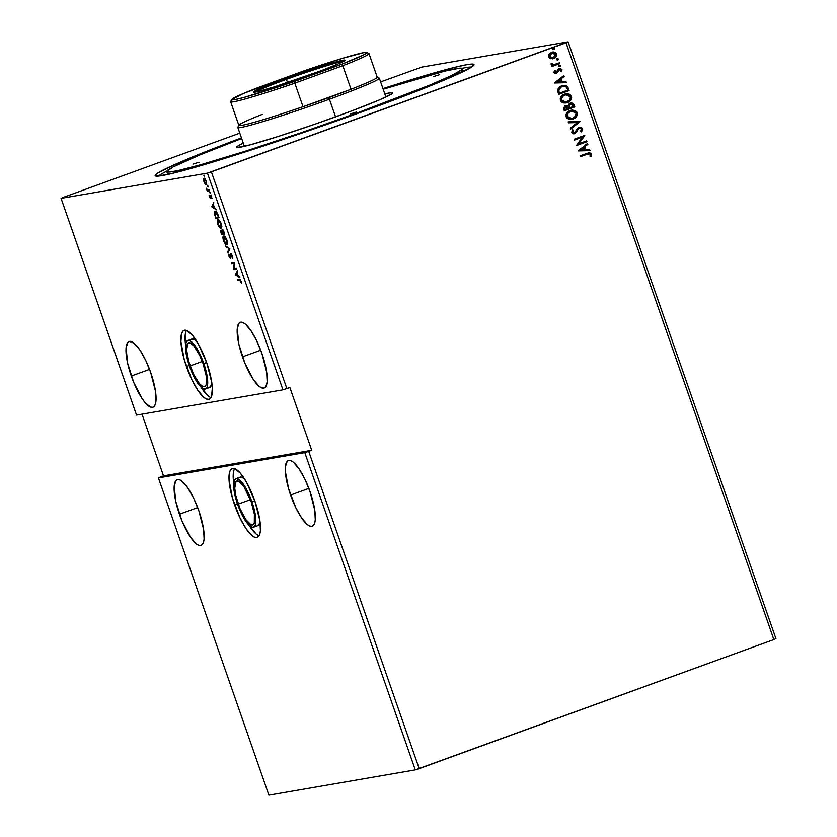 <?xml version="1.0" encoding="UTF-8"?>
<svg xmlns="http://www.w3.org/2000/svg" width="837" height="837" viewBox="0 0 837 837"><rect width="100%" height="100%" fill="white"/><g stroke="black" fill="none" stroke-linecap="round" stroke-linejoin="round"><path stroke-width="1.26" d="M190.125 365.895A23.31 6.487 70 0 1 188.639 342.867A23.31 6.487 70 0 1 203.088 363.656L199.666 355.327L193.849 345.869L190.365 342.992L187.833 343.432L186.609 350.012L188.754 361.584L193.546 374.223L199.373 383.681L202.847 386.558L205.379 386.119L206.164 384.654L206.258 376.054L203.088 363.656A23.31 6.487 70 0 1 204.584 386.673A23.31 6.487 70 0 1 190.125 365.895L202.292 361.458L190.125 365.895M238.252 504.094A23.31 6.487 70 0 1 236.766 481.076A23.31 6.487 70 0 1 251.215 501.855L243.902 486.632L238.493 481.191L235.961 481.631L234.737 488.222L235.814 495.598L239.863 508.362L245.565 519.317L250.974 524.757L252.387 524.966L254.291 522.863L254.385 514.263L251.215 501.855A23.31 6.487 70 0 1 252.701 524.883A23.31 6.487 70 0 1 238.252 504.094L250.42 499.668L238.252 504.094M251.916 501.74A25.811 7.177 70 0 1 253.559 527.226A25.811 7.177 70 0 1 237.551 504.209A25.811 7.177 70 0 1 235.908 478.722A25.811 7.177 70 0 1 251.916 501.74L254.741 500.704L251.916 501.74L255.411 515.466L255.316 524.987L253.213 527.32L251.644 527.09L245.649 521.064L239.351 508.938L234.852 494.803L233.659 486.642L234.151 480.961L235.019 479.339L236.254 478.628L239.654 480.009L243.818 484.885L248.129 492.512L251.916 501.74M253.559 527.226L257.765 525.688A25.811 7.177 -110 0 0 259.962 521.189M234.622 468.626A36.629 10.19 -110 0 0 233.711 483.231M234.548 504.732A36.629 10.19 70 0 1 232.205 468.553A36.629 10.19 70 0 1 254.929 501.217L246.528 482.321L240.397 473.271L234.925 468.741L232.707 468.427L230.949 469.431L229.715 471.723L229.024 479.789L232.393 497.963L239.926 517.821L246.036 528.649L251.947 535.565L254.542 537.208L256.771 537.521L258.518 536.517L259.752 534.226L260.401 530.721L259.888 520.708L254.929 501.217A36.629 10.19 70 0 1 257.262 537.396A36.629 10.19 70 0 1 234.548 504.732L237.373 503.707L234.548 504.732M203.789 363.53A25.811 7.177 70 0 1 205.431 389.027A25.811 7.177 70 0 1 189.424 366.01A25.811 7.177 70 0 1 187.781 340.523A25.811 7.177 70 0 1 203.789 363.53L206.624 362.505L203.789 363.53L207.283 377.267L207.189 386.788L206.32 388.41L203.517 388.891L197.522 382.865L193.221 375.238L187.906 361.239L185.532 348.433L186.023 342.762L186.892 341.14L189.696 340.659L193.546 343.84L200.001 354.313L203.789 363.53M205.431 389.027L209.637 387.489A25.811 7.177 -110 0 0 211.834 382.99M186.494 330.427A36.629 10.19 -110 0 0 185.584 345.022M186.421 366.533A36.629 10.19 70 0 1 184.077 330.353A36.629 10.19 70 0 1 206.802 363.017L198.4 344.112L192.269 335.072L186.797 330.542L184.579 330.217L182.822 331.232L181.587 333.524L180.897 341.59L184.266 359.753L191.799 379.621L197.909 390.45L203.82 397.366L206.415 398.998L208.643 399.322L210.401 398.318L211.625 396.016L212.326 387.96L211.761 382.509L206.802 363.017A36.629 10.19 70 0 1 209.135 399.197A36.629 10.19 70 0 1 186.421 366.533L189.246 365.497L186.421 366.533M131.294 376.043A34.966 9.73 70 0 1 129.065 341.506A34.966 9.73 70 0 1 150.744 372.685L145.617 360.192L139.779 349.856L134.129 343.254L129.536 341.381L127.862 342.343L126.063 347.878L127.642 363.3L133.721 382.446L142.259 398.872L145.167 402.723L150.388 407.044L152.501 407.347L154.186 406.384L155.358 404.198L155.975 400.85L155.494 391.297L150.744 372.685A34.966 9.73 70 0 1 152.983 407.221A34.966 9.73 70 0 1 131.294 376.043L149.551 369.399L131.294 376.043M290.596 495.065A34.966 9.73 70 0 1 288.367 460.528A34.966 9.73 70 0 1 310.046 491.706L304.909 479.214L299.081 468.877L293.431 462.265L290.952 460.706L288.838 460.402L287.164 461.365L285.365 466.889L285.323 471.252L288.535 488.599L295.733 507.557L301.561 517.894L307.21 524.496L309.69 526.054L311.803 526.358L313.488 525.395L314.649 523.209L315.277 519.871L314.785 510.308L310.046 491.706A34.966 9.73 70 0 1 312.274 526.232A34.966 9.73 70 0 1 290.596 495.065L308.853 488.41L290.596 495.065M242.468 356.855A34.966 9.73 70 0 1 240.24 322.329A34.966 9.73 70 0 1 261.918 353.496L256.781 341.004L250.954 330.667L245.304 324.065L242.824 322.507L240.711 322.203L239.037 323.166L237.237 328.69L238.807 344.112L244.896 363.258L253.433 379.684L259.083 386.296L261.562 387.855L263.676 388.159L265.36 387.196L266.532 385.01L267.149 381.672L266.658 372.109L261.918 353.496A34.966 9.73 70 0 1 264.147 388.033A34.966 9.73 70 0 1 242.468 356.855L260.725 350.211L242.468 356.855M179.421 514.242A34.966 9.73 70 0 1 177.193 479.716A34.966 9.73 70 0 1 198.871 510.884L193.745 498.392L187.906 488.065L182.257 481.453L179.777 479.894L177.664 479.591L175.99 480.553L174.19 486.077L175.77 501.499L181.849 520.645L190.386 537.072L196.036 543.684L198.515 545.243L200.629 545.546L202.313 544.584L203.485 542.397L204.102 539.059L203.621 529.497L198.871 510.884A34.966 9.73 70 0 1 201.1 545.421A34.966 9.73 70 0 1 179.421 514.242L197.678 507.599L179.421 514.242M166.898 171.083A166.49 8.004 -19.2 0 0 158.611 176.073A166.49 8.004 160.8 0 1 166.898 171.083M361.563 112.001A168.823 8.108 160.8 0 1 155.473 175.937A168.823 8.108 160.8 0 1 241.443 137.885L173.625 165.056L158.067 172.84L155.138 175.529L158.339 176.094L174.305 172.924L213.99 161.719L315.308 128.448L416.292 91.4L447.565 78.668L471.116 67.379L474.045 64.69L473.198 64.135L466.962 64.658L454.878 67.305L426.828 75.027L382.948 88.607A168.823 8.108 160.8 0 1 473.962 65.024A168.823 8.108 160.8 0 1 361.563 112.001M415.267 769.894L268.897 795.15L158.423 477.917L304.794 452.65L415.267 769.894L304.794 452.65L308.727 451.394L419.201 768.638L415.267 769.894L268.897 795.15L158.423 477.917L160.495 476.975L158.423 477.917L304.794 452.65L311.73 450.306L289.864 387.489L286.85 388.577L211.384 171.857L566.032 42.781L773.848 639.562L419.201 768.638L308.727 451.394L311.73 450.306L289.864 387.489L282.927 389.833L136.546 415.1L61.07 198.369L207.45 173.113L282.927 389.833L207.45 173.113L211.384 171.857L286.85 388.577L282.927 389.833L136.546 415.1L61.07 198.369L63.152 197.438L61.07 198.369L207.45 173.113L568.103 41.85L421.733 67.106L380.615 81.9L421.733 67.106L568.103 41.85L775.93 638.631L568.103 41.85L566.032 42.781L773.848 639.562L415.267 769.894M236.578 268.039L234.172 268.457L234.663 262.536L231.42 263.1L231.713 263.948L234.14 263.529L233.628 269.441L236.871 268.886L236.578 268.039L234.172 268.457L234.737 262.734L231.42 263.1L231.713 263.948L234.14 263.529L233.628 269.441L236.871 268.886L236.578 268.039M229.903 248.871L225.383 245.764L229.097 248.934L227.57 252.031L227.884 252.952L229.903 248.871L225.383 245.764L229.097 248.934L227.57 252.031L227.884 252.952L229.903 248.871M222.161 229.432L222.234 231.211L220.884 230.405L221.512 234.632L224.755 234.067L223.531 230.782L222.161 229.432L221.941 231.315L221.104 230.426L220.549 230.824L221.512 234.632L224.755 234.067L222.098 229.453M215.119 211.227L214.439 213.979L215.81 218.279L219.053 217.725L216.752 212.221L215.59 211.269L214.575 211.573L214.439 213.979L215.81 218.279L219.053 217.725L218.164 215.161C217.024 212.253 216.009 210.945 215.119 211.227L214.973 211.269M204.845 178.992L204.301 179.191L206.373 181.158L206.32 183.303L205.599 183.606L204.531 182.32L204.385 179.17L206.101 181.263L205.954 183.68L204.228 181.587L204.134 179.066L203.527 179.285L203.935 181.629L205.442 184.182L206.603 184.276L206.509 181.566L205.159 178.94L203.715 178.584L203.726 180.949L204.971 183.659L206.341 184.496M209.679 190.805L209.386 189.957L207.409 189.915L206.32 188.241L207.314 191.213L209.679 190.805L209.386 189.957L207.733 190.104L206.32 188.241L207.314 191.213L209.679 190.805M209.313 197.082L210.579 198.547L210.976 196.025L212.106 198.599L210.788 195.199L210.192 197.741L209.083 195.387L209.313 197.082L209.459 195.848L209.313 197.082L210.495 198.578L210.819 195.984L212.106 198.599L210.516 195.136L210.192 197.741L209.313 197.082M239.664 280.207L240.742 280.834L241.59 283.304L240.198 279.443L237.216 279.725L237.509 280.573L240.271 279.987L237.509 280.573L239.664 280.207L241.59 283.304L241.244 281.169L239.403 279.349L237.216 279.725L237.509 280.573L237.854 279.621L238.106 280.353L239.664 280.207M211.845 206.865L216.312 209.825L214.554 207.953L213.477 204.866L213.801 202.638L211.792 206.718L216.312 209.825L214.554 207.953L213.477 204.866L213.801 202.638L211.845 206.865M210.401 193.514L209.773 192.311L210.275 193.493L209.899 192.112L210.411 192.772M204.448 176.461L203.841 175.257L204.343 176.44L203.956 175.059L204.469 175.718M208.141 187.028L207.524 185.835L208.026 187.007L207.639 185.626L208.151 186.285M220.989 228.145C221.92 228.03 221.993 226.513 221.198 223.615C219.985 220.79 218.928 219.482 218.028 219.692C217.065 219.796 217.003 221.324 217.808 224.264L217.808 224.264C219.022 227.078 220.079 228.365 220.989 228.145L221.753 226.293L221.02 223.123L219.493 220.508L217.882 219.733L217.233 221.554L218.363 225.592L219.995 227.8L221.721 227.884M226.681 244.498C227.612 244.373 227.685 242.866 226.89 239.957C225.687 237.133 224.619 235.825 223.72 236.044C222.768 236.149 222.694 237.677 223.5 240.617L223.5 240.617C224.714 243.421 225.77 244.718 226.681 244.498L227.455 242.636L226.806 239.717L225.184 236.85L223.573 236.076L222.935 237.907L223.887 241.579L225.687 244.142L227.423 244.237M230.73 253.653L230.782 256.614L230.123 257.346L228.794 254.145L228.982 256.352L230.426 258.194L231.022 254.5L231.619 254.281L231.022 254.5L232.414 255.829L231.085 253.747L230.395 254.05L230.217 257.294L228.794 254.145L228.982 256.352L230.552 258.141L231.284 254.594L232.571 258.424L232.414 255.829L232.571 258.424L232.414 255.829L230.677 253.674M235.5 274.798L239.968 277.758L238.21 275.886L237.133 272.799L237.467 270.571L235.448 274.651L239.968 277.758L238.21 275.886L237.133 272.799L237.467 270.571L235.5 274.798M557.003 58.736L558.31 59.092L557.191 58.705L556.563 59.73L557.683 60.118L558.237 58.935L556.668 59.092L557.369 60.18M559.262 65.223L560.57 65.568L559.451 65.192L558.813 66.207L559.943 66.594L560.382 65.296L558.928 65.568L559.629 66.667M554.628 82.978L566.377 82.675L566.053 81.754L562.286 81.848L561.219 78.762L564.19 76.408L563.876 75.487L554.575 82.842L566.377 82.675L566.053 81.754L562.286 81.848L561.219 78.762L564.19 76.408L563.876 75.487L554.628 82.978M565.77 93.807L571.451 96.381L565.864 93.796L564.452 94.173C561.397 95.23 560.047 97.322 560.413 100.471L566.063 102.982L569.233 101.695L571.127 99.593L571.661 97.395L570.97 95.449L569.369 94.194L566.408 93.723L563.981 94.361L561.847 95.742L560.277 98.389L560.413 100.471L561.627 102.114L564.044 103.045L567.444 102.616L565.969 103.003M578.283 150.911L590.033 150.608L589.708 149.687L585.942 149.781L584.875 146.695L587.846 144.341L587.532 143.42L578.231 150.775L590.033 150.608L589.708 149.687L585.942 149.781L584.875 146.695L587.846 144.341L587.532 143.42L578.283 150.911M582.667 128.595L581.098 127.203L579.016 127.308L577.331 128.532L574.747 132.633L572.78 132.413L573.512 130.216L572.634 129.787L571.587 132.56L572.926 133.753L575.134 133.449L578.357 128.814L579.957 128.019L581.61 129.044L580.459 131.409L581.234 131.901L582.615 130.112L582.667 128.595L581.045 131.932L582.667 128.595L579.016 127.308L574.391 132.801L572.602 132.445L573.512 130.216L572.634 129.787L571.587 132.56L574.726 133.627L579.11 128.187L581.61 129.044L580.459 131.409L581.234 131.901L582.667 128.595M571.462 110.16L577.143 112.723L571.556 110.139L570.143 110.526C567.088 111.572 565.739 113.675 566.105 116.814L571.765 119.335L574.925 118.048L576.819 115.935L577.352 113.748L576.672 111.802L575.071 110.536L572.1 110.076L569.212 110.923L566.858 112.869L565.969 114.732L566.105 116.814L567.319 118.467L569.735 119.398L573.136 118.959L571.671 119.346M553.32 48.169L554.628 48.515L553.508 48.138L552.88 49.153L554 49.54L554.439 48.243L552.995 48.515L553.686 49.613M574.82 106.916L573.439 103.704L571.284 102.972L568.689 104.217L568.082 105.922L564.912 105.964L563.521 108.099L564.295 110.746L574.82 106.916L564.284 110.714L574.82 106.916L574.046 104.719L570.164 103.213L568.082 105.922L565.477 105.713L563.751 109.187L564.295 110.746L574.82 106.916M579.968 121.721L568.177 121.878L568.49 122.798L577.404 122.568L570.353 128.145L570.677 129.065L579.926 121.574L568.177 121.878L568.49 122.798L577.404 122.568L570.353 128.145L570.677 129.065L579.968 121.721M587.292 154.144L590.179 153.956L590.043 156.31L591.006 156.446L591.487 153.935L589.51 152.637L579.999 155.849L580.303 156.697L588.913 153.652L590.42 154.332L590.043 156.31L591.006 156.446L591.487 153.935L589.133 152.669L579.999 155.849L580.303 156.697L587.292 154.144M586.643 140.888L578.817 143.734L584.728 135.385L574.213 139.214L574.506 140.061L582.353 137.205L576.421 145.554L586.936 141.725L586.643 140.888L578.817 143.734L584.801 135.584L574.213 139.214L574.506 140.061L582.353 137.205L576.421 145.554L586.936 141.725L586.643 140.888M568.229 88.011L567.245 86.242L565.509 85.301L560.225 86.316L557.547 89.58L558.603 94.393L569.118 90.574L568.229 88.011L568.94 90.605L568.229 88.011L563.102 85.269L561.637 85.667L557.494 89.977L558.603 94.393L569.118 90.574L558.593 94.361L568.94 90.605L568.229 88.011M559.66 69.408L561.062 70.046L560.664 71.501L561.543 71.731L561.899 69.419L559.943 68.456L558.038 69.345L556.207 72.4L554.983 72.139L555.329 70.58L554.492 70.329L554.042 72.537L555.067 73.342L556.846 73.101L559.922 69.377L561.062 70.046L560.664 71.501L561.543 71.731L561.972 69.607L559.137 68.634L555.873 72.474M559.744 63.654L559.451 62.806L554.188 64.575L552.723 64.512L552.117 63.549L551.081 63.999L552.901 65.192L551.771 65.6L552.064 66.447L559.744 63.654L552.054 66.416L559.744 63.654L559.451 62.806L554.188 64.575L551.164 63.445L551.123 64.177L552.901 65.192L551.771 65.6L552.064 66.447L559.744 63.654M550.652 58.726L554.335 58.266L556.657 55.514L555.705 52.783L552.933 52.04L549.564 53.568L548.434 56.194L549.993 58.475L553.665 58.559C555.862 57.784 556.814 56.267 556.542 54.018C555.36 52.093 553.686 51.538 551.51 52.354L549.062 54.175L548.591 56.906L550.652 58.726M239.8 133.146L63.152 197.438L239.8 133.146M142.008 414.148L163.508 475.887L160.495 476.975L163.508 475.887L311.73 450.306L163.508 475.887L142.008 414.148M775.93 638.631L773.848 639.562L775.93 638.631M461.993 68.32A166.49 8.004 160.8 0 1 471.587 67.086A166.49 8.004 -19.2 0 0 461.993 68.32M552.88 49.153L554 49.54L554.628 48.515L553.508 48.138M554.628 48.515L554 49.54M553.655 49.624L554.481 48.713L553.477 48.117M566.084 105.546L565.477 105.713M565.299 105.744L568.082 105.922L565.948 105.567M570.876 103.014L570.164 103.213M569.976 103.244L574.046 104.719L574.632 106.948L573.251 103.736L570.531 103.087M572.246 103.15L571.106 103.003M570.792 103.966L568.857 106.1L569.202 107.492L569.034 106.069L570.457 104.06L573.104 105.493L573.439 106.466L569.348 107.921L568.93 105.441L571.106 103.945M566.126 106.456L564.588 108.664L565.791 106.55L568.449 108.276L564.891 109.542L564.598 107.366L566.387 106.435M565.791 106.55L567.706 106.77L568.449 108.276L565.08 109.511L564.672 107.638L566.032 106.466M570.457 104.06L572.477 104.343L573.439 106.466L569.537 107.889L569.118 105.41L570.698 103.976M573.136 118.959C576.149 117.912 577.478 115.83 577.143 112.723L576.955 112.754C577.3 115.862 575.961 117.944 572.947 118.99L573.136 118.959M571.493 119.377L575.521 117.431L577.164 113.78L576.484 111.834L574.883 110.568L570.918 110.264M574.737 118.08L575.521 117.431M576.724 115.788L577.08 114.815M576.484 111.834L574.883 110.568M571.88 118.383L568.386 118.017L566.837 115.59L568.804 112.137L571.828 111.039M571.472 111.08L570.248 111.405L571.566 111.059L576.076 113.152C576.327 115.632 575.249 117.285 572.843 118.122L571.702 118.425L567.172 116.385C566.931 113.874 568.009 112.21 570.436 111.373L570.248 111.405C567.831 112.242 566.743 113.905 566.984 116.416L571.608 118.446M568.187 121.909L579.926 121.574L568.187 121.909M579.288 128.155L578.168 128.846L576.18 132.612L574.046 133.805M574.14 133.784L574.726 133.627M574.391 132.801L572.487 132.204L573.324 130.248L572.56 129.871L573.512 130.216L572.487 132.204L574.203 132.832M579.664 127.13L579.016 127.308M578.827 127.339L582.479 128.626L581.422 127.433L579.34 127.193M581.715 131.263L582.27 130.488M573.659 133.857L575.846 132.811L578.168 128.846L579.769 128.051M589.028 152.69L591.487 153.935L590.817 156.477L591.184 153.663L588.924 152.711M587.93 153.893L588.767 153.684M587.375 143.545L587.846 144.341L584.686 146.726L585.764 149.823L589.708 149.687L589.834 150.618L589.53 149.718L585.764 149.823L584.686 146.726L587.668 144.372L587.375 143.545M580.616 149.959L584.739 149.813L580.616 149.959L583.923 147.448L580.616 149.959L583.923 147.448L584.739 149.813L580.616 149.959M586.475 140.951L586.936 141.725L576.411 145.523L586.758 141.767L586.475 140.951M582.165 137.237L574.496 140.03L582.165 137.237M584.561 135.448L578.629 143.765L584.561 135.448M567.444 102.616C570.447 101.559 571.786 99.488 571.451 96.381L571.263 96.412C571.598 99.519 570.269 101.591 567.256 102.648L567.444 102.616M565.802 103.024L569.83 101.078L571.472 97.427L570.792 95.481L569.191 94.225L565.226 93.922M569.045 101.727L569.83 101.078M571.033 99.436L571.389 98.473M570.792 95.481L569.191 94.225M566.178 102.03L562.694 101.664L561.135 99.247L563.113 95.795L566.136 94.686M565.781 94.727L564.556 95.052L565.875 94.717L570.384 96.799C570.635 99.279 569.547 100.942 567.141 101.769L566.011 102.072L561.481 100.042C561.229 97.531 562.318 95.857 564.745 95.02L564.556 95.052C562.14 95.889 561.052 97.563 561.292 100.074L565.906 102.093M563.008 85.29L568.051 88.042L566.262 85.677L562.882 85.311M559.2 93.189L558.792 88.848L560.602 87.079L563.05 86.201L561.753 86.546L558.457 90.093L559.2 93.189M567.748 90.114L559.388 93.158L558.457 90.093L561.753 86.546L563.102 86.19L566.377 87.038L567.748 90.114L559.388 93.158L558.645 90.386L559.147 88.534L561.345 86.755L563.908 86.117L566.377 87.038L567.748 90.114M563.719 75.612L564.19 76.408L561.031 78.793L562.108 81.89L566.053 81.754L566.178 82.685L565.864 81.785L562.108 81.89L561.031 78.793L564.002 76.439L563.719 75.612M556.961 82.026L561.083 81.88L556.961 82.026L560.256 79.515L556.961 82.026L560.256 79.515L561.083 81.88L556.961 82.026M556.207 72.4L554.711 71.992L555.329 70.58L554.492 70.329L553.968 72.359L556.542 73.227L559.566 69.429M555.841 72.484L554.711 71.992L556.03 72.432M558.949 68.665L561.972 69.607L561.355 71.762L561.606 69.262L559.346 68.55M559.472 69.471L557.63 72.526L555.925 73.384M556.019 73.374L556.542 73.227M555.632 73.436L557.337 72.683L559.503 69.44M561.847 70.768L561.899 70.203M558.813 66.207L559.943 66.594L560.57 65.568L559.901 65.181L559.943 66.594M560.57 65.568L560.277 66.249M551.144 63.486L554.188 64.575L551.144 63.486M559.283 62.869L559.566 63.685L559.283 62.869M556.563 59.73L557.683 60.118L558.31 59.092L557.641 58.705L557.683 60.118M558.31 59.092L558.017 59.762M552.493 52.093L551.51 52.354M552.399 52.114L556.364 54.049C556.636 56.299 555.674 57.816 553.487 58.59L552.587 58.841M552.493 58.852L553.665 58.559M552.744 58.81L556.155 56.382L556.417 54.227L555.318 52.668M554.774 57.92L555.339 57.439M556.155 56.382L556.469 55.545M555.517 52.815L552.022 52.187M552.671 57.899L550.432 57.732L549.25 56.037L550.212 54.07L552.682 52.993M552.472 53.013L551.625 53.233L555.601 54.363L553.383 57.711L549.532 56.571L551.813 53.202L549.344 56.602L553.194 57.743M551.813 53.202L554.22 53.076L555.601 54.363L555.161 56.466L553.121 57.795L550.62 57.701L549.459 56.288L550.024 54.457L552.378 53.024M553.383 57.711L552.493 57.941M570.436 111.373L574.077 111.237L576.076 113.152L575.438 116.27L572.843 118.122L569.641 118.394L567.172 116.385L567.538 113.644L570.436 111.373M583.923 147.448L584.739 149.813L580.794 149.928L583.923 147.448M564.745 95.02L568.386 94.884L570.447 96.998L569.746 99.917L566.367 101.999L563.322 101.842L561.418 99.833L562.119 96.883L564.745 95.02M560.256 79.515L561.083 81.88L557.139 81.984L560.256 79.515M216.03 209.03L212.441 206.645L216.03 209.03M212.598 206.666L213.592 205.17L214.408 207.545L212.598 206.666L213.278 205.285L214.094 207.649L212.598 206.666M210.882 196.392L210.84 195.262L210.244 195.481L211.112 194.916M211.342 195.795L210.819 195.984L211.342 195.795M211.091 198.359L209.909 196.862M210.213 197.553L210.851 198.317M210.893 195.126L210.851 196.067M209.899 192.112L209.867 192.855M209.648 190.69L207.314 191.213L207.639 190.208L207.911 190.993L209.648 190.69M203.956 175.059L203.935 175.801M206.247 184.517L206.383 181.21L204.092 178.323L203.527 179.285L204.688 178.103M204.092 178.323L203.527 179.285M206.844 184.307L205.724 183.627L206.613 184.297M204.479 178.187L204.123 179.526M207.639 185.626L207.618 186.379M216.417 218.059L216.155 217.327L216.417 218.059M215.925 211.876L215.297 212.106L217.578 213.655L218.426 216.929L215.852 217.379L214.9 214.377L215.412 212.075L218.739 216.814L215.852 217.379L214.806 213.812L215.297 211.217M215.318 211.206L214.9 212.525M216.501 211.928L215.412 212.075L216.553 211.949M221.376 227.936L220.204 227.225M217.84 220.947L218.227 219.681M220.121 227.13L221.439 227.936M218.352 219.576L217.84 221.334M219.378 220.393L218.321 220.539L221.188 223.584L221.292 226.346L220.298 227.256L218.792 225.645L217.746 222.652L218.321 220.539L220.874 223.699L220.686 227.298L218.133 224.17L218.321 220.539L219.451 220.424M221.899 226.126L221.753 226.701M222.108 234.412L221.857 233.669L222.108 234.412M221.188 231.253L221.763 231.043L221.104 231.284L222.904 233.429L221.543 233.722L221.188 231.253L222.59 233.544L221.543 233.722L221.188 230.468M222.537 231.096L222.768 229.223M222.496 229.443L222.412 230.321M221.23 230.384L221.146 231.315M222.454 230.28L224.128 233.282L222.914 233.492L222.38 231.88L222.244 230.51L223.06 230.06L222.454 230.28L224.128 233.282L222.914 233.492L222.339 231.713L223.134 230.06M227.068 244.289L225.896 243.567M223.531 237.29L223.918 236.034M225.823 243.483L227.13 244.289M224.044 235.929L223.531 237.687M224.504 236.704L225.143 236.777M227.591 242.468L227.444 243.054M225.08 236.735L224.013 236.892L226.879 239.937L226.984 242.688L226.262 243.661L224.797 242.489L223.584 239.727L224.013 236.892L226.565 240.052L226.377 243.651L223.824 240.522L224.41 236.735M228.281 252.146L227.57 252.031L229.694 248.715L225.708 246.685L226.262 246.35L229.694 248.715L228.281 252.146M232.728 257.555L232.163 257.765L232.728 257.555M230.803 254.835L231.587 254.291M230.426 258.194L230.771 257.67M230.719 257.901L230.165 257.336L230.96 256.551L230.719 257.126L229.924 256.091M230.363 256.76L230.123 257.346M230.918 255.442L231.326 253.433M231.085 253.632L230.907 254.72M230.018 257.085L230.73 257.911M236.84 268.771L233.565 269.263L234.234 268.447L234.234 269.221L236.84 268.771M234.674 263.331L231.713 263.948L232.058 262.985L232.32 263.728L234.674 263.32M239.685 276.963L236.097 274.578L239.685 276.963M236.254 274.599L237.248 273.103L238.064 275.478L236.254 274.599L236.934 273.218L237.75 275.582L236.254 274.599M221.407 227.047L220.686 227.298M227.099 243.4L226.377 243.651M208.026 395.838L200.859 386.987A36.629 10.19 -110 0 0 210.934 397.585M185.804 331.996L185.144 335.491L185.657 345.514M211.855 382.791L211.395 385.261L209.292 387.583M191.098 339.613L193.902 339.121L196.559 341.036A25.811 7.177 -110 0 0 191.987 338.995L187.781 340.523M256.153 534.037L248.987 525.186A36.629 10.19 -110 0 0 259.062 535.785M233.785 483.713L233.272 473.69L233.931 470.195M257.419 525.782L259.522 523.46L259.983 520.991M235.908 478.722L240.114 477.195A25.811 7.177 -110 0 1 244.686 479.235L242.029 477.331L239.225 477.812M433.42 76.596L439.53 74.713L433.42 76.596M350.253 113.958L356.363 112.074L350.253 113.958M192.981 164.104L199.091 162.221L192.981 164.104M337.562 116.144A82.581 3.965 160.8 0 1 236.756 147.417A82.581 3.965 160.8 0 1 243.285 143.169L238.022 145.9L237.007 147.49L249.928 144.916L278.135 136.483L314.942 124.19L351.666 110.923L379.632 99.833L392.239 93.535L392.176 92.729L391.015 92.729L384.79 93.89A82.581 3.965 160.8 0 1 392.543 93.169A82.581 3.965 160.8 0 1 337.562 116.144M358.131 112.597L358.33 113.173L358.131 112.597L429.276 85.301L451.405 75.602L461.762 69.743L462.401 68.728L459.44 68.215L444.635 71.155L383.168 89.235A156.498 7.523 160.8 0 1 462.38 68.644A156.498 7.523 160.8 0 1 358.131 112.597A156.498 7.523 160.8 0 1 166.793 171.575A156.498 7.523 160.8 0 1 241.663 138.513L199.907 154.918L172.945 167.034L166.772 171.491L169.744 172.004L178.281 170.539L200.744 164.732L245.492 151.152L300.765 132.842L358.131 112.597M174.912 172.684L179.746 170.267M452.869 75.34L457.818 74.357M286.4 79.358A47.447 2.281 -19.2 0 0 255.316 92.091A47.447 2.281 160.8 0 1 286.4 79.358L287.53 82.601L286.4 79.358A47.447 2.281 160.8 0 1 343.63 61.331A47.447 2.281 -19.2 0 0 286.4 79.358L285.794 78.458L286.4 79.358M312.756 73.813A48.452 2.333 160.8 0 1 253.611 92.154A48.452 2.333 160.8 0 1 285.794 78.458L324.526 65.307L339.54 60.986L345.032 60.233L337.437 64.24L321.031 70.747L274.023 86.964L257.074 91.746L253.757 92.196L254.354 91.264L285.794 78.458A48.452 2.333 160.8 0 1 345.011 60.327A48.452 2.333 160.8 0 1 312.756 73.813M377.068 77.035A73.258 3.515 160.8 0 1 351.017 89.256A73.258 3.515 160.8 0 1 328.407 97.751L329.422 99.237A74.922 3.599 -19.2 0 0 379.192 78.061L377.068 77.035M385.888 97.05L379.328 78.197A74.922 3.599 160.8 0 1 329.422 99.237L335.564 116.877L329.422 99.237A74.922 3.599 160.8 0 1 237.823 127.475L244.383 146.329M238.869 125.163L237.844 127.276A74.922 3.599 -19.2 0 0 329.422 99.237L328.407 97.751A73.258 3.515 160.8 0 1 303.025 106.717L294.823 83.166L342.814 65.694L351.017 89.256L303.025 106.717A73.258 3.515 160.8 0 1 238.869 125.163A73.258 3.515 160.8 0 1 262.337 114.334M238.848 125.351A73.258 3.515 -19.2 0 0 303.025 106.717L294.823 83.166A73.258 3.515 160.8 0 1 230.646 101.8L238.848 125.351M351.017 89.256A73.258 3.515 -19.2 0 0 377.205 77.171L369.002 53.62A73.258 3.515 160.8 0 1 342.814 65.694L351.017 89.256M231.692 99.498L230.667 101.612A73.258 3.515 -19.2 0 0 294.823 83.166L294.09 81.566L294.823 83.166L342.814 65.694L341.517 64.313L294.09 81.566A71.595 3.442 160.8 0 1 231.692 99.498A71.595 3.442 160.8 0 1 257.032 87.969L304.459 70.706L243.368 93.503L231.661 99.624L234.663 99.655L243.379 97.605L284.12 84.956L341.517 64.313L363.907 54.761L366.899 52.647L363.896 52.616L341.496 58.632L304.459 70.706A71.595 3.442 160.8 0 1 366.752 52.459A71.595 3.442 160.8 0 1 341.517 64.313L342.814 65.694A73.258 3.515 -19.2 0 0 368.866 53.484L366.752 52.459M210.202 197.731L210.809 197.511M210.798 195.994L211.395 195.774M221.146 231.263L221.742 231.043M230.154 257.336L230.75 257.116M463.384 71.511L462.39 68.644M167.798 174.452L166.793 171.585"/></g></svg>
